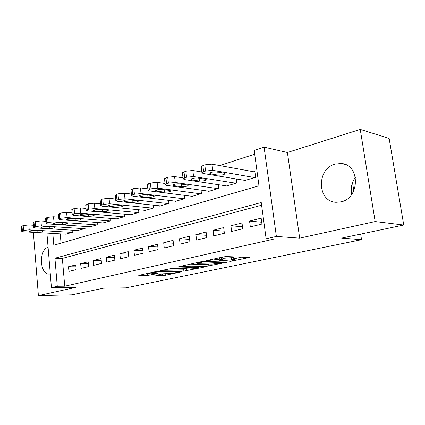 <?xml version="1.0" encoding="UTF-8"?>
<svg xmlns="http://www.w3.org/2000/svg" width="425" height="425" viewBox="0 0 425 425"><rect width="100%" height="100%" fill="white"/><g stroke="black" fill="none" stroke-linecap="round" stroke-linejoin="round"><path stroke-width="0.64" d="M229.898 261.497L249.555 257.486L226.403 256.567L223.433 256.881L205.817 260.769L219.645 259.202L222.966 259.707L218.248 261.189L233.383 259.606L234.669 260.036L229.898 261.497M341.031 201.854C360.182 198.225 360.14 164.055 341.057 163.508L335.197 164.087C316.258 168.645 317.045 201.955 336.202 202.3L341.031 201.854M156.363 275.251L155.816 275.427L156.326 275.538L165.325 275.278L181.895 271.729L158.063 271.41L155.322 271.702L138.736 275.373L147.417 275.512L157.399 273.594L151.465 273.137C153.202 272.441 156.124 272.016 160.225 271.867L175.615 271.995L176.885 272.297C175.148 272.972 172.284 273.392 168.295 273.546L163.136 273.812L156.363 275.251M261.603 205.232L62.347 258.4L64.738 286.211L57.279 286.296L51.42 287.629L46.909 233.102M403.75 225.032L375.163 221.547L360.241 129.386L389.146 138.433L403.75 225.032L341.626 238.101L361.537 239.689L125.943 287.868L103.482 288.203L71.915 294.844L38.393 295.614L76.176 287.305L51.42 287.629M360.241 129.386L287.406 152.501L299.673 238.149L375.163 221.547M299.673 238.149L276.377 236.438L266.135 238.77L261.237 202.507L54.921 258.214L57.279 286.296M64.738 286.211L273.243 239.254L266.135 238.77M206.157 266.411L227.412 262.145L203.989 261.439L201.099 261.742L182.463 265.869L206.157 266.411L205.923 264.456L209.27 264.037M203.368 267.277L183.866 271.108L159.986 270.757L170.531 268.706L182.915 268.542L188.408 267.293L177.905 267.006L179.966 266.56L203.586 266.953L204.021 267.07L203.368 267.277L203.325 266.948M35.477 232.459L33.426 233.113L38.393 295.614M250.336 226.902L261.949 224.049L261.152 218.147L249.565 221.069L250.336 226.902M231.641 231.487L242.76 228.762L242.006 222.976L230.913 225.776L231.641 231.487M213.732 235.88L224.389 233.267L223.678 227.598L213.047 230.281L213.732 235.88M196.568 240.093L206.784 237.586L206.109 232.034L195.914 234.605L196.568 240.093M180.094 244.136L189.895 241.729L189.258 236.284L179.477 238.749L180.094 244.136M164.268 248.019L173.687 245.708L173.087 240.364L163.689 242.733L164.268 248.019M149.063 251.749L158.116 249.528L157.542 244.285L148.511 246.564L149.063 251.749M134.433 255.34L143.145 253.199L142.603 248.057L133.907 250.245L134.433 255.34M120.349 258.793L128.738 256.737L128.222 251.68L119.855 253.794L120.349 258.793M106.787 262.119L114.867 260.137L114.378 255.175L106.314 257.21L106.787 262.119M93.707 265.327L101.495 263.42L101.033 258.543L93.261 260.504L93.707 265.327M81.095 268.425L88.607 266.581L88.166 261.789L80.665 263.681L81.095 268.425M75.756 264.918L68.51 266.746L68.919 271.41L76.171 269.631L75.756 264.918M254.702 154.163L219.837 165.58M201.769 171.493L200.775 171.817M182.984 177.645L182.559 177.783M60.238 233.851L61.035 243.148M244.189 180.253L244.248 180.699L255.653 177.268L254.873 171.498L253.916 171.79M236.289 178.946L236.81 182.936L225.887 186.219L225.834 185.805M218.296 184.668L218.758 188.36L208.292 191.505L208.245 191.123M201.041 190.129L201.455 193.561L191.415 196.578L191.372 196.222M184.482 195.351L184.854 198.549L175.212 201.45L175.174 201.115M168.571 200.35L168.911 203.341L159.641 206.13L159.609 205.817M153.276 205.142L153.584 207.952L144.675 210.63L144.643 210.333M138.566 209.743L138.842 212.383L130.268 214.96L130.241 214.683M124.403 214.163L124.658 216.644L116.37 218.864M110.76 218.407L110.989 220.756L103.004 222.897M97.607 222.498L97.814 224.713L90.116 226.785M84.915 226.435L85.112 228.533L77.679 230.536M72.67 230.228L72.845 232.22L65.673 234.159M361.537 239.689L360.65 234.101M353.807 190.772L352.516 182.601M52.833 233.437L53.826 245.241L258.979 185.799L254.203 150.445L264.09 147.167L276.377 236.438M287.406 152.501L264.09 147.167M62.347 258.4L54.921 258.214M249.565 221.069L261.704 222.238M230.913 225.776L242.5 226.769M213.047 230.281L224.118 231.12M195.914 234.605L206.508 235.312M179.477 238.749L189.619 239.349M163.689 242.733L173.411 243.238M148.511 246.564L157.84 246.983M133.907 250.245L142.869 250.596M119.855 253.794L128.467 254.076M106.314 257.21L114.601 257.438M93.261 260.504L101.24 260.684M80.665 263.681L88.358 263.819M68.51 266.746L75.926 266.847M351.762 194.305C350.428 188.185 351.656 182.532 355.449 177.358M48.078 247.185C38.521 250.012 39.621 274.608 49.348 274.093L50.293 274.019M234.637 259.781L234.409 258.007L233.128 257.571L233.383 259.606M222.796 258.342L233.128 257.571M222.928 259.447L222.705 257.646L221.903 257.215M234.494 258.671L241.883 257.098M190.113 264.132L205.923 264.456M223.274 262.687L203.262 261.949L196.828 263.362L198.326 263.803L212.192 264.1L223.274 262.687M186.352 268.913L186.511 270.826M167.726 269.004L183.648 269.206L186.293 268.924M189.895 268.956C193.975 268.812 196.95 268.372 198.826 267.644L192.318 267.235L189.577 267.527L184.099 268.765L189.895 268.956M146.545 273.615L151.449 272.993M254.942 171.976L211.963 164.146L204.797 164.852L201.158 166.457L201.216 166.951M245.188 180.418L203.033 173.464L201.907 172.598L205.557 171.031L212.734 170.319L254.692 177.56M210.577 173.867L218.163 175.132C221.244 175.297 223.571 174.861 225.144 173.83L224.331 173.177L216.766 171.881C213.632 171.705 211.278 172.141 209.706 173.193L210.577 173.867L210.433 172.699M201.833 171.998L192.844 170.494L185.831 171.19L182.405 172.693L182.458 173.145M226.785 185.948L184.307 179.541L183.111 178.707L186.543 177.236L193.561 176.54L235.886 183.212M191.808 179.897L199.447 181.055C202.481 181.204 204.733 180.79 206.205 179.817L205.344 179.191L197.721 177.995C194.639 177.836 192.36 178.25 190.889 179.244L191.808 179.897L191.67 178.734M183.01 177.852L174.579 176.561L167.716 177.246L164.491 178.659L164.539 179.068M209.153 191.245L166.414 185.348L165.155 184.54L168.385 183.164L175.259 182.479L217.876 188.626M173.873 185.651L181.549 186.724C184.53 186.851 186.713 186.458 188.105 185.544L187.191 184.933L179.525 183.839C176.497 183.696 174.287 184.094 172.901 185.024L173.873 185.651L173.74 184.503M165.033 183.472L157.117 182.362L150.397 183.032L147.358 184.36L147.401 184.732M192.243 196.329L149.297 190.899L147.98 190.124L151.029 188.827L157.76 188.153L200.611 193.816M156.708 191.16L164.422 192.148C167.349 192.259 169.469 191.887 170.776 191.022L169.825 190.437L162.122 189.428C159.141 189.3 157 189.678 155.693 190.559L156.708 191.16L156.586 190.033M147.847 188.87L140.415 187.914L133.827 188.572L132.212 189.109L130.958 189.821L130.99 190.161M176.003 201.211L132.913 196.217L131.543 195.473L134.422 194.252L141.015 193.587L184.041 198.794M140.271 196.44L148.006 197.343C150.891 197.444 152.947 197.083 154.185 196.265L153.186 195.702L145.456 194.772C142.529 194.666 140.452 195.027 139.214 195.856L140.271 196.44L140.154 195.325M131.394 194.055L124.408 193.226L117.959 193.874L116.407 194.395L115.271 195.362M160.406 205.902L117.21 201.312L115.791 200.595L118.517 199.442L124.977 198.788L168.13 203.58M124.52 201.498L132.271 202.327C135.102 202.412 137.105 202.066 138.274 201.296L137.232 200.754L129.492 199.899C126.613 199.803 124.594 200.148 123.425 200.935L124.52 201.498L124.408 200.403M115.637 199.043L109.066 198.326L102.738 198.958L101.251 199.458L100.194 200.356M145.408 210.407L102.149 206.194L100.688 205.509L103.27 204.42L109.602 203.777L152.835 208.176M109.406 206.348L117.162 207.108C119.951 207.182 121.895 206.853 123.006 206.12L121.933 205.599L114.176 204.818C111.35 204.733 109.379 205.062 108.274 205.806L109.406 206.348L109.305 205.28M100.528 203.835L94.345 203.214L88.14 203.841L85.717 205.153M130.974 214.747L87.693 210.885L86.19 210.226L88.639 209.196L94.849 208.563L138.125 212.596M94.897 211.007L102.653 211.703C105.395 211.767 107.286 211.448 108.338 210.752L107.233 210.253L99.477 209.536C96.693 209.467 94.78 209.78 93.728 210.487L94.897 211.007L94.796 209.961M86.025 208.447L80.203 207.91L74.115 208.526L71.814 209.759M117.077 218.923L73.807 215.395L72.261 214.758L74.588 213.78L80.681 213.164L123.962 216.856M80.952 215.48L88.703 216.118C91.396 216.171 93.245 215.868 94.244 215.209L93.107 214.726L85.356 214.067C82.62 214.009 80.75 214.312 79.751 214.981L80.952 215.48L80.862 214.46M72.096 212.893L66.613 212.426L60.637 213.031L58.448 214.189M103.684 222.95L60.456 219.725L58.873 219.114L61.083 218.19L67.065 217.579L110.319 220.958M67.543 219.789L75.278 220.368C77.934 220.41 79.735 220.118 80.686 219.491L79.517 219.024L71.777 218.429C69.084 218.376 67.262 218.673 66.316 219.305L67.543 219.789L67.458 218.79M58.708 217.17L53.545 216.766L47.674 217.366L45.592 218.455M90.769 226.833L47.605 223.895L45.99 223.306L48.094 222.429L53.97 221.829L97.171 224.91M54.639 223.927L62.358 224.458C64.972 224.496 66.73 224.214 67.639 223.614L66.438 223.167L58.714 222.62C56.063 222.583 54.283 222.865 53.38 223.47L54.639 223.927L54.554 222.96M45.826 221.292L40.959 220.947L35.195 221.537L33.208 222.567M78.312 230.578L35.238 227.906L33.591 227.343L35.594 226.509L41.363 225.919L84.485 228.719M42.208 227.917L49.906 228.4C52.482 228.427 54.198 228.156 55.064 227.587L53.842 227.157L46.134 226.658C43.525 226.626 41.788 226.902 40.928 227.476L42.208 227.917L42.128 226.977M33.426 225.271L28.836 224.974L23.178 225.553L21.282 226.525M66.279 234.191L23.317 231.774L21.638 231.232L23.556 230.44L29.224 229.861L72.245 232.401M30.228 231.763L37.905 232.199C40.439 232.22 42.117 231.954 42.946 231.413L41.698 230.998L34.016 230.552C31.445 230.525 29.75 230.791 28.921 231.338L30.228 231.763L30.154 230.844M231.8 260.892L231.848 261.29M208.117 260.217L208.17 260.658M220.187 260.562L220.24 260.982M231.253 257.507L231.513 259.553M222.339 260.01L222.403 260.52M221.351 257.337L221.59 259.261M219.465 257.747L219.645 259.202M210.29 259.744L210.348 260.185M248.715 257.332L248.768 257.731M182.925 265.699L182.957 266.002M226.642 262.007L226.69 262.374M208.638 264.169L208.872 266.119M223.417 261.928L223.481 262.443M203.203 261.46L203.262 261.949M201.195 261.72L201.248 262.161M198.953 262.209L199.006 262.645M183.648 269.206L183.866 271.108M160.48 270.582L160.512 270.879M187.877 266.693L187.935 267.166M197.572 266.852L197.625 267.32M192.265 266.762L192.318 267.235M189.481 266.719L189.577 267.527M184.678 268.164L184.726 268.563M175.567 271.564L175.615 271.995M160.177 271.432L160.225 271.867M156.809 273.477L156.841 273.78M149.86 273.339L150.062 275.23M147.215 273.615L147.417 275.512M139.257 275.198L139.288 275.49M181.262 271.618L181.294 271.92M165.134 273.551L165.325 275.278M162.562 273.934L162.743 275.554M156.294 275.267L156.326 275.538M212.734 170.319L211.963 164.146M205.557 171.031L204.797 164.852M203.612 171.663L202.858 165.5M217.775 172.056L218.163 175.132M193.561 176.54L192.844 170.494M186.543 177.236L185.831 171.19M184.689 177.841L183.982 171.806M199.102 178.213L199.447 181.055M175.259 182.479L174.579 176.561M168.385 183.164L167.716 177.246M166.616 183.743L165.952 177.836M181.247 184.083L181.549 186.724M157.76 188.153L157.117 182.362M151.029 188.827L150.397 183.032M149.334 189.38L148.708 183.595M164.146 189.693L164.422 192.148M141.015 193.587L140.415 187.914M134.422 194.252L133.827 188.572M132.802 194.778L132.212 189.109M147.762 195.054L148.006 197.343M124.977 198.788L124.408 193.226M118.517 199.442L117.959 193.874M116.965 199.947L116.407 194.395M132.048 200.18L132.271 202.327M109.602 203.777L109.066 198.326M103.27 204.42L102.738 198.958M101.777 204.903L101.251 199.458M116.96 205.094L117.162 207.108M94.849 208.563L94.345 203.214M88.639 209.196L88.14 203.841M87.205 209.663L86.711 204.319M102.468 209.812L102.653 211.703M80.681 213.164L80.203 207.91M74.588 213.78L74.115 208.526M73.212 214.227L72.744 208.983M88.533 214.338L88.703 216.118M67.065 217.579L66.613 212.426M61.083 218.19L60.637 213.031M59.76 218.62L59.319 213.472M75.129 218.684L75.278 220.368M53.97 221.829L53.545 216.766M48.094 222.429L47.674 217.366M46.824 222.843L46.405 217.786M62.22 222.87L62.358 224.458M41.363 225.919L40.959 220.947M35.594 226.509L35.195 221.537M34.372 226.907L33.973 221.946M49.783 226.892L49.906 228.4M29.224 229.861L28.836 224.974M23.556 230.44L23.178 225.553M22.376 230.823L21.999 225.946M37.788 230.77L37.905 232.199M341.057 163.508L345.116 164.448M223.699 261.933L223.762 262.48M196.748 262.687L196.828 263.362M188.339 266.698L188.397 267.224M198.73 266.873L198.804 267.463M184.046 268.297L184.099 268.765M176.805 271.575L176.869 272.138M151.406 272.558L151.465 273.137M201.907 172.598L201.158 166.457M225.096 173.453L225.144 173.83M183.111 178.707L182.405 172.693M206.167 179.472L206.205 179.817M165.155 184.54L164.491 178.659M188.068 185.231L188.105 185.544M147.98 190.124L147.358 184.36M170.744 190.735L170.776 191.022M131.543 195.473L130.958 189.821M115.791 200.595L115.239 195.059M100.688 205.509L100.167 200.079M86.19 210.226L85.696 204.898M72.261 214.758L71.798 209.53M58.873 219.114L58.432 213.982M45.99 223.306L45.576 218.264M33.591 227.343L33.192 222.392M21.638 231.232L21.266 226.366"/></g></svg>
